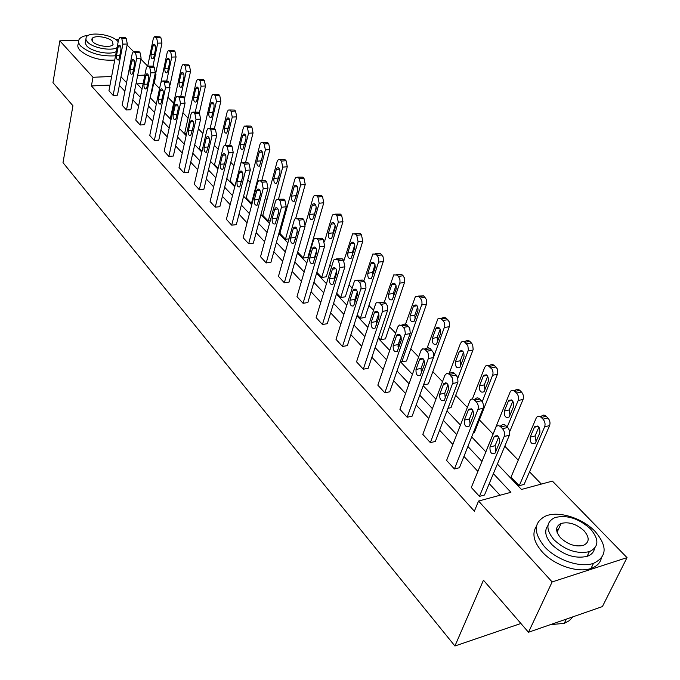 <?xml version="1.0" encoding="UTF-8"?>
<svg xmlns="http://www.w3.org/2000/svg" width="680" height="680" viewBox="0 0 680 680"><rect width="100%" height="100%" fill="white"/><g stroke="black" fill="none" stroke-linecap="round" stroke-linejoin="round"><path stroke-width="1.02" d="M556.571 529.61L558.348 529.508M127.109 45.024L133.467 51.544M140.905 59.168L147.56 65.985M155.542 74.179L155.992 74.638L155.44 74.664M159.562 88.587L154.249 83.087L155.992 74.638M541.356 484.083L529.55 471.852M518.236 460.131L504.789 446.199M492.94 433.925L479.392 419.9M467.279 407.346L455.693 395.344M442.485 381.667L432.837 371.671M418.633 356.949L410.788 348.832M395.658 333.157L389.504 326.782M379.108 316.004L378.275 315.146M373.524 310.233L368.951 305.481M357.57 293.692L356.923 293.029M352.189 288.125L349.078 284.903M336.787 272.17L336.32 271.685M331.594 266.789L329.859 264.988M311.721 246.202L311.262 245.726M284.206 217.702L283.441 216.911M266.925 199.809L265.31 198.126M250.18 182.461L247.767 179.953M233.946 165.639L230.783 162.358M218.203 149.328L214.327 145.316M202.912 133.493L198.381 128.8M188.071 118.116L182.929 112.786M173.655 103.19L167.926 97.248M497.377 464.032L521.475 489.456L552.398 481.1L627.028 557.625L552.143 581.935L478.558 501.05L510.901 492.312L493.383 473.646M552.143 581.935L528.487 632.255L602.404 606.586L627.028 557.625M528.487 632.255L483.446 580.202L454.92 646L63.01 162.656L72.93 105.74L52.972 82.671L59.84 40.834L78.71 40.349M115.566 39.414L118.643 39.33M454.92 646L520.897 623.483M473.713 399.415L475.303 399.067C476.578 397.511 478.065 397.511 479.783 399.058L481.431 400.732C483.335 403.027 483.871 405.56 483.055 408.323L459.45 467.721L454.418 468.979L446.598 460.428L470.186 400.18C471.461 398.616 472.948 398.616 474.665 400.163L476.306 401.854C478.21 404.158 478.754 406.691 477.938 409.462L454.418 468.979M424.541 349.01L428.069 347.718L430.151 348.475L433.347 352.58L433.644 357.076L412.131 416.16L407.159 417.248L399.916 409.309L420.861 350.727L422.73 348.712L425.102 349.409L428.069 353.005L428.697 357.527L407.159 417.248M378.955 302.294L384.684 302.099L387.396 305.702L387.694 310.054L368.186 368.288L363.29 369.214L356.55 361.837L375.547 304.104L376.303 302.719L379.703 302.889L382.211 306L382.815 310.361L363.29 369.214M336.583 258.876L342.176 258.757L343.485 260.1L344.879 266.824L327.267 323.705L322.447 324.504L316.157 317.628L333.429 260.763L334.305 259.182L337.272 259.411L338.58 260.763L339.975 267.503L322.447 324.504M297.1 218.425L302.566 218.374L303.79 219.623L305.116 226.1L289.076 282.106L284.333 282.778L278.46 276.352L294.176 220.379L295.154 218.645L297.738 218.917L298.962 220.167L300.288 226.661L284.333 282.778M260.227 180.642L265.565 180.65L266.713 181.823L267.979 188.071L253.351 243.176L248.676 243.746L243.176 237.728L257.516 182.648L258.561 180.795L260.814 181.093L261.962 182.266L263.228 188.53L248.676 243.746M225.709 145.273L230.928 145.341L232.007 146.438L233.223 152.473L219.852 206.686L215.262 207.162L210.103 201.51L223.193 147.331L224.29 145.384L226.261 145.698L227.332 146.795L228.548 152.839L215.262 207.162M193.332 112.106L198.441 112.217L199.452 113.245L200.617 119.076L188.385 172.406L183.872 172.796L179.019 167.484L190.995 114.197L192.117 112.174L193.843 112.489L194.854 113.526L196.019 119.365L183.872 172.796M162.903 80.928L167.9 81.082L168.852 82.05L169.966 87.695L158.772 140.148L154.334 140.463L149.761 135.456L160.718 83.045L161.857 80.971L163.387 81.285L164.331 82.254L165.444 87.907L154.334 140.463M134.257 51.569L139.145 51.757L140.037 52.674L141.108 58.14L130.849 109.727L126.48 109.973L122.162 105.247L132.209 53.711L133.348 51.595L135.592 52.81L136.663 58.293L126.48 109.973M500.029 495.252L489.235 483.633M477.87 471.385L463.947 456.408M452.829 444.431L439.62 430.21M428.749 418.498L416.202 404.991M405.56 393.524L393.635 380.69M383.214 369.461L371.883 357.263M361.666 346.264L350.888 334.662M340.884 323.884L330.633 312.843M320.824 302.277L311.058 291.762M301.435 281.409L292.145 271.397M282.701 261.231L273.844 251.702M264.588 241.723L256.148 232.636M247.052 222.845L239.011 214.183M230.078 204.569L222.411 196.307M213.639 186.864L206.329 178.993M197.702 169.702L190.731 162.197M182.257 153.068L175.601 145.903M167.271 136.935L160.922 130.093M152.728 121.269L146.668 114.742M138.601 106.063L132.821 99.832M124.882 91.29L119.365 85.349M110.024 85.093L91.417 85.944L474.36 511.198L478.558 501.05M120.547 37.527L125.383 37.731L126.251 38.615L127.305 44.005L117.478 95.157L113.144 95.37L108.953 90.78L118.567 39.669L119.706 37.544L120.981 37.842L121.847 38.734L122.901 44.123L113.144 95.37M148.368 66.028L153.306 66.207L154.232 67.141L155.329 72.701L144.611 124.712L140.207 124.993L135.762 120.131L146.251 68.161L147.39 66.07L148.827 66.377L149.744 67.32L150.841 72.879L140.207 124.993M177.888 96.279L182.937 96.416L183.915 97.41L185.054 103.147L173.357 156.034L168.878 156.392L164.169 151.232L175.627 98.379L176.757 96.339L178.381 96.645L179.358 97.648L180.498 103.403L168.878 156.392M209.27 128.427L214.429 128.52L215.475 129.582L216.656 135.516L203.881 189.286L199.325 189.72L194.319 184.237L206.839 130.5L207.952 128.52L209.797 128.834L210.834 129.897L212.024 135.839L199.325 189.72M242.692 162.673L247.971 162.707L249.075 163.846L250.316 169.983L236.334 224.647L231.701 225.165L226.38 219.334L248.565 133.255L247.384 127.415L246.33 126.369L244.434 126.064L243.287 128.019L230.154 180.94L234.778 185.819M278.358 199.214L283.755 199.197L284.937 200.405L286.238 206.762L270.921 262.319L266.212 262.947L260.534 256.725L275.545 201.195L276.556 199.401L278.962 199.691L280.151 200.897L281.444 207.272L266.212 262.947M316.498 238.298L322.023 238.213L323.298 239.504L324.657 246.109L307.844 302.558L303.067 303.288L296.99 296.642L313.463 240.219L314.398 238.561L317.161 238.816L318.427 240.117L319.787 246.729L303.067 303.288M357.391 280.194L363.043 280.032L365.661 283.534L365.967 287.81L347.361 345.61L342.507 346.469L336.005 339.346L354.11 282.047L354.934 280.56L358.105 280.764L360.519 283.773L361.114 288.048L342.507 346.469M401.327 325.219L404.94 324.02L406.87 324.734L409.734 328.185L410.244 333.124L389.759 391.791L384.829 392.793L377.833 385.144L397.774 326.978L399.398 325.014L401.854 325.601L404.71 329.06L405.331 333.498L384.829 392.793M448.656 373.728L452.081 372.334L454.325 373.125L457.657 377.383L457.954 381.964L435.344 441.456L430.346 442.629L422.815 434.392L444.831 375.394L446.692 373.413L449.242 374.144L452.344 377.876L452.982 382.491L430.346 442.629M499.774 426.139L501.16 425.816C502.486 424.091 504.084 424.065 505.954 425.74L507.671 427.482C509.643 429.862 510.204 432.454 509.346 435.242L484.508 495.014L479.442 496.375L471.317 487.475L496.017 427.014C497.344 425.298 498.933 425.272 500.803 426.947L502.512 428.697C504.492 431.086 505.044 433.678 504.186 436.475L479.442 496.375M91.417 85.944L92.99 77.265L59.84 40.834M588.123 554.2L587.129 556.359M136.187 82.883L142.035 89.054M150.186 97.648L156.315 104.116M164.594 112.863L171.02 119.638M179.444 128.529L186.175 135.626M194.744 144.679L201.798 152.124M210.528 161.33L217.923 169.133M226.805 178.5L234.566 186.694M243.601 196.231L251.745 204.825M260.95 214.54L269.501 223.558M278.876 233.452L287.844 242.922M297.406 253.011L306.825 262.947M316.574 273.241L326.468 283.679M336.413 294.168L346.808 305.142M356.957 315.851L367.88 327.377M378.241 338.308L389.733 350.438M400.308 361.599L412.403 374.365M423.207 385.764L435.948 399.202M446.989 410.856L460.402 425.008M471.69 436.925L485.826 451.843M144.849 75.106L137.674 75.403M111.639 76.491L92.99 77.265M481.925 461.431L467.891 446.479M456.688 434.537L443.377 420.35M432.412 408.663L419.773 395.19M409.046 383.758L397.035 370.957M386.537 359.771L375.122 347.599M364.837 336.642L353.982 325.074M343.901 314.33L333.574 303.322M323.697 292.8L313.871 282.319M304.181 272L294.831 262.021M285.328 251.898L276.411 242.394M267.087 232.458L258.596 223.414M249.45 213.656L241.349 205.029M232.364 195.457L224.655 187.23M215.823 177.82L208.471 169.983M199.793 160.735L192.78 153.263M184.255 144.177L177.565 137.045M169.184 128.112L162.792 121.303M154.555 112.523L148.461 106.029M140.352 97.384L134.538 91.188M126.565 82.688L121.014 76.772M154.249 83.087L153.697 83.113M143.14 83.589L137.122 83.861M519.248 485.707L511.046 477.062L536.409 417.571C537.761 415.871 539.376 415.837 541.263 417.46L546.193 416.304L547.927 418.004C549.916 420.317 550.468 422.85 549.585 425.595L524.11 484.406L519.248 485.707L544.646 426.776C545.53 424.031 544.977 421.49 542.988 419.161L541.263 417.46M486.217 450.891L510.34 391.476C511.64 389.938 513.154 389.921 514.879 391.425L519.792 390.363L521.45 391.995C523.37 394.23 523.906 396.703 523.064 399.423L509.677 431.698M473.433 432.539L474.462 432.301L497.845 373.252L497.216 368.747L494.088 365.126L491.81 364.361L488.614 365.695M447.95 408.332L450.985 407.668L473.161 349.537L472.66 344.607L469.65 341.113L467.534 340.391L464.236 341.632M427.082 348.1L437.844 318.937L440.181 318.197L443.029 320.51L444.388 322.694L444.848 326.009L423.555 384.829M423.606 384.88L428.349 383.911L449.488 326.188L449.208 321.852L446.369 318.214L444.431 317.279L440.75 318.444M405.56 324.054L415.403 296.514L418.863 296.659L420.605 298.409L421.906 301.257L421.991 303.969L401.795 361.887L400.639 360.672M401.795 361.887L406.504 360.995L426.675 303.688L426.394 299.421L423.657 295.894L418.106 296.08M384.412 301.844L393.754 274.881L396.984 275.06L398.659 276.751L399.925 279.531L400.01 282.2L380.732 339.685L378.548 337.382M380.732 339.685L385.416 338.861L404.668 281.979L404.387 277.78L401.736 274.363L396.262 274.516M363.834 280.84L372.844 254.005L375.861 254.218L377.485 255.85L378.7 258.561L378.7 261.681L360.392 318.24L357.247 314.933M360.392 318.24L365.032 317.475L383.426 261.026L383.137 256.896L380.579 253.58L375.164 253.691M343.927 260.627L352.639 233.844L355.462 234.081L356.745 235.348L358.096 241.842L340.723 297.508L336.694 293.258M340.723 297.508L345.338 296.803L362.788 241.238L361.437 234.77L360.145 233.503L354.79 233.58M324.513 241.629L332.103 216.07L333.106 214.362L335.741 214.617L336.991 215.849L338.308 222.224L321.7 277.457L316.846 272.332M321.7 277.457L326.281 276.802L342.966 221.68L341.64 215.322L340.399 214.098L335.104 214.141M305.354 224.604L313.174 197.302L314.219 195.534L316.676 195.806L317.883 196.987L319.175 203.252L303.297 258.051L297.661 252.11M303.297 258.051L307.844 257.448L323.791 202.759L322.507 196.511L321.3 195.33L316.064 195.347M298.231 177.599L299.396 178.746L300.662 184.9L285.473 239.258L279.879 233.368L294.856 179.137L295.927 177.319L302.821 177.174L303.986 178.313L305.243 184.45L295.732 218.288M285.473 239.258L289 238.833M280.381 159.978L281.503 161.092L282.744 167.135L268.209 221.059L262.786 215.347L277.117 161.559L278.222 159.681L284.928 159.596L286.059 160.701L287.291 166.736L278.477 199.206M268.209 221.059L270.232 220.83M263.083 142.91L264.18 143.981L265.387 149.923L251.473 203.422L246.22 197.88L259.938 144.525L261.069 142.613L267.597 142.562L268.694 143.642L269.9 149.566L261.8 180.498M251.473 203.422L252.127 203.354M218.135 168.266L214.566 164.5L227.145 112.013L228.31 110.032L234.524 110.067L235.552 111.078L236.708 116.816L229.882 144.763M202.002 151.266L199.427 148.546L211.48 96.492L212.653 94.478L218.73 94.546L219.733 95.531L220.864 101.175L214.412 128.503L209.797 128.834M186.362 134.776L184.731 133.059L196.282 81.422L197.464 79.382L203.405 79.492L204.374 80.444L205.487 85.995L199.308 113.101M171.198 118.796L170.451 118.006L181.526 66.793L182.716 64.736L188.521 64.872L189.465 65.79L190.553 71.264L184.577 98.388M151.045 93.474L151.572 93.449L161.968 43.044L160.913 37.74L160.03 36.864L155.312 36.66M118.124 46.928L119.025 45.254C120.454 45.245 121.074 46.758 120.887 49.793L119.255 58.37L118.38 60.018C116.951 60.035 116.322 58.531 116.509 55.497L118.124 46.928L120.751 46.861M147.772 65.926L153.263 38.777L154.453 36.686L156.638 37.85L157.692 43.163L153.025 65.968M152.77 45.934L151.062 54.366C150.85 57.358 151.478 58.846 152.957 58.828L153.867 57.197L155.593 48.748C155.805 45.755 155.176 44.268 153.706 44.276L152.77 45.934L155.465 45.849M118.235 41.463L117.606 41.097M88.74 35.198C83.819 35.785 80.622 37.188 79.144 39.398C77.979 41.378 78.489 43.588 80.691 46.019C89.505 53.363 101.124 56.627 115.532 55.811M78.412 43.656C77.248 45.645 77.758 47.855 79.951 50.294C88.748 57.655 100.343 60.911 114.733 60.069M116.34 51.518C110.364 55.318 91.664 51.773 86.657 45.858L85.11 42.976L85.841 39.321M118.175 41.743L117.623 41.114C111.647 34.28 89.114 31.365 86.224 37.128L85.859 39.398L87.354 41.913C92.37 47.821 111.095 51.383 117.079 47.6M92.794 41.769C96.534 46.206 111.171 48.118 113.058 44.455L112.302 41.259C108.477 36.848 93.925 34.961 92.064 38.666L92.794 41.769M595.06 531.394C582.454 518.033 558.611 510.603 545.768 516.001C533.545 522.265 533.145 532.516 544.587 546.754C556.444 560.031 580.244 568.131 593.487 563.346C607.087 556.81 607.614 546.159 595.06 531.394M536.477 526.175C531.735 533.358 533.647 541.935 542.232 551.905C554.038 565.182 577.77 573.265 590.996 568.463C596.674 566.491 600.125 563.082 601.35 558.229M594.533 548.446C593.836 552.211 591.354 554.854 587.078 556.376C574.889 558.977 563.134 555.033 551.828 544.553C545.326 537.064 544.034 530.715 547.952 525.487M590.393 528.819C578.671 518.373 566.822 514.624 554.846 517.59C545.913 522.104 545.632 529.516 554.013 539.81C565.361 550.281 577.141 554.226 589.356 551.659C599.004 546.992 599.352 539.385 590.393 528.819M560.583 537.821C567.944 544.569 575.543 547.086 583.389 545.385C589.517 542.402 589.738 537.514 584.027 530.74C576.512 524.008 568.888 521.568 561.144 523.438C555.305 526.362 555.118 531.156 560.583 537.821M557.838 530.621L556.682 530.817M550.392 624.648L564.264 623.356L569.33 620.67L572.9 616.828M131.733 61.047L132.634 59.381C134.13 59.347 134.776 60.885 134.581 63.997L132.872 72.65L131.996 74.281C130.5 74.324 129.855 72.794 130.05 69.683L131.733 61.047L134.428 60.953M145.749 75.582L146.642 73.924C148.206 73.865 148.877 75.429 148.673 78.616L146.897 87.337L146.022 88.961C144.457 89.037 143.786 87.474 143.981 84.294L145.749 75.582L148.504 75.463M170.059 85.068L176.052 56.95L174.981 51.569L174.071 50.669L169.311 50.481M161.041 82.025L167.195 52.589L168.376 50.507L170.671 51.706L171.743 57.094L166.77 80.622M166.668 59.815L164.883 68.323C164.662 71.383 165.325 72.896 166.855 72.845L167.764 71.239L169.566 62.713C169.787 59.653 169.133 58.14 167.603 58.174L166.668 59.815L169.43 59.721M184.186 65.034L185.121 65.96L186.209 71.442L180.812 96.127M183.71 64.694L188.521 64.872M180.965 74.103L179.103 82.688C178.882 85.825 179.562 87.354 181.169 87.278L182.07 85.68L183.948 77.087C184.186 73.95 183.498 72.411 181.9 72.471L180.965 74.103L183.795 73.984M160.174 90.55L161.075 88.91C162.698 88.816 163.404 90.406 163.191 93.678L161.33 102.476L160.463 104.074C158.831 104.184 158.125 102.603 158.338 99.331L160.174 90.55L162.996 90.415M199.028 79.688L199.996 80.639L201.11 86.207L195.27 111.987M198.543 79.339L203.405 79.492M195.687 88.816L193.749 97.469C193.511 100.683 194.225 102.238 195.899 102.127L196.8 100.555L198.756 91.885C199.002 88.663 198.288 87.099 196.613 87.201L195.687 88.816L198.577 88.672M175.049 105.969L175.933 104.354C177.642 104.218 178.373 105.834 178.151 109.191L176.214 118.073L175.346 119.646C173.646 119.791 172.907 118.184 173.119 114.835L175.049 105.969L177.93 105.808M214.319 94.775L215.314 95.761L216.452 101.413L210.137 128.375M213.817 94.418L218.73 94.546M210.843 103.963L208.819 112.684C208.581 115.991 209.329 117.572 211.072 117.427L211.973 115.864L214.013 107.126C214.26 103.819 213.511 102.238 211.769 102.365L210.843 103.963L213.809 103.793M190.374 121.873L191.258 120.275C193.035 120.105 193.808 121.737 193.579 125.188L190.689 135.703C188.912 135.881 188.139 134.249 188.36 130.806L190.374 121.873L193.332 121.677M230.078 110.33L231.106 111.342L232.262 117.096L225.454 145.171M229.559 109.956L234.524 110.067M226.465 119.569L224.349 128.367C224.102 131.767 224.884 133.365 226.712 133.178L229.729 122.833C229.984 119.433 229.202 117.827 227.383 117.997L226.465 119.569L229.5 119.374M206.176 138.269L207.052 136.697C208.913 136.476 209.72 138.142 209.482 141.695L206.516 152.252C204.655 152.481 203.847 150.824 204.077 147.28L206.176 138.269L209.21 138.048M245.59 162.427L253.053 132.94L251.872 127.109L250.809 126.064L245.786 125.978M242.565 135.66L240.363 144.534C240.1 148.019 240.924 149.651 242.828 149.413L245.93 139.018C246.202 135.532 245.378 133.892 243.474 134.113L242.565 135.66L245.667 135.439M222.487 155.184L223.346 153.646C225.301 153.374 226.151 155.066 225.904 158.72L222.845 169.32C220.906 169.6 220.048 167.918 220.286 164.271L222.487 155.184L225.59 154.938M262.531 142.502L267.597 142.562M259.173 152.252L256.87 161.203C256.606 164.79 257.465 166.439 259.454 166.158L262.642 155.72C262.922 152.124 262.055 150.467 260.058 150.739L259.173 152.252L262.344 151.997M231.701 225.165L245.607 170.391L244.367 164.245L243.253 163.106L241.145 162.8M239.326 172.652L240.167 171.147C242.207 170.825 243.1 172.542 242.853 176.298L239.708 186.941C237.677 187.281 236.776 185.572 237.023 181.815L239.326 172.652L242.496 172.371M280.058 171.895L278.256 179.027M279.803 159.554L284.928 159.596M276.31 169.371L273.896 178.398C273.624 182.087 274.533 183.77 276.615 183.43L279.888 172.95C280.168 169.252 279.267 167.56 277.176 167.892L276.31 169.371L279.548 169.082M256.717 190.689L257.541 189.227C259.675 188.836 260.618 190.578 260.355 194.463L257.133 205.139C255 205.538 254.056 203.804 254.311 199.929L256.717 190.689L259.955 190.374M258.935 199.877L260.449 194.03M297.874 189.066L295.851 197.336M297.636 177.157L302.821 177.174M293.99 187.043L291.474 196.146C291.201 199.954 292.153 201.654 294.329 201.255L297.695 190.74C297.976 186.923 297.024 185.215 294.839 185.606L293.99 187.043L297.304 186.719M274.695 209.329L275.485 207.918C277.729 207.451 278.715 209.227 278.451 213.231L275.137 223.941C272.901 224.408 271.915 222.649 272.17 218.654L274.695 209.329L278.001 208.972M276.743 219.496L278.639 211.837M316.243 206.958L314.067 216.095M312.256 205.3L309.629 214.472C309.349 218.399 310.352 220.133 312.639 219.657L316.081 209.117C316.37 205.181 315.375 203.439 313.08 203.906L312.256 205.3L315.639 204.935M293.275 228.607L294.041 227.239C296.395 226.703 297.432 228.505 297.168 232.636L293.76 243.372C291.414 243.916 290.368 242.131 290.632 238L293.275 228.607L296.65 228.208M295.248 239.385L297.339 230.656M335.197 225.53L333.004 232.849L332.894 235.407M331.135 224.162L328.38 233.41C328.1 237.464 329.154 239.224 331.551 238.672L335.087 228.106C335.385 224.043 334.33 222.283 331.925 222.819L331.135 224.162L334.585 223.754M312.502 248.549L313.233 247.239C315.699 246.619 316.795 248.447 316.531 252.722L313.029 263.475C310.573 264.103 309.468 262.284 309.731 258.017L312.502 248.549L315.936 248.106M314.423 259.845L314.56 257.38L316.668 250.24M354.79 244.775L352.435 252.374L352.385 255.315M350.65 243.661L347.777 252.986C347.488 257.176 348.602 258.961 351.109 258.324L354.739 247.741C355.036 243.542 353.931 241.757 351.407 242.377L350.65 243.661L354.17 243.21M332.401 269.186L333.089 267.954C335.682 267.231 336.846 269.093 336.575 273.513L332.979 284.274C330.395 284.997 329.239 283.152 329.494 278.74L332.401 269.186L335.903 268.702M334.296 280.942L334.365 278.043L336.651 270.589M375.054 264.732L372.521 272.561L372.546 275.868M370.846 263.84L367.829 273.241C367.54 277.576 368.713 279.378 371.348 278.655L375.071 268.065C375.377 263.721 374.204 261.902 371.552 262.616L370.846 263.84L374.416 263.339M353.022 290.572L353.659 289.408C356.379 288.592 357.603 290.471 357.34 295.052L353.642 305.822C350.94 306.646 349.716 304.767 349.971 300.203L353.022 290.572L356.575 290.037M354.883 302.745L354.875 299.438L357.34 291.72M396.015 285.413L393.312 293.462L393.431 297.118M391.748 284.725L388.586 294.194C388.305 298.681 389.538 300.517 392.3 299.693L396.125 289.102C396.423 284.597 395.182 282.761 392.411 283.577L391.748 284.725L395.377 284.172M374.382 312.732L374.977 311.652C377.833 310.718 379.125 312.63 378.862 317.381L375.062 328.142C372.232 329.077 370.931 327.173 371.186 322.439L374.382 312.732L377.995 312.146M376.227 325.303L376.133 321.606L378.769 313.65M397.911 346.179L401.14 336.846M417.716 306.867L414.842 315.103L415.063 319.099M413.398 306.357L410.082 315.902C409.802 320.552 411.111 322.413 414.01 321.478L417.936 310.887C418.225 306.221 416.916 304.359 414.01 305.286L413.398 306.357L417.078 305.753M396.542 335.716L397.086 334.73C400.078 333.676 401.447 335.614 401.192 340.544L397.29 351.288C394.306 352.342 392.947 350.412 393.184 345.5L396.542 335.716L400.205 335.07M398.378 348.67L398.166 344.599L400.988 336.43M440.206 329.12L437.155 337.526L437.487 341.853M435.829 328.772L432.361 338.394C432.089 343.213 433.475 345.1 436.509 344.046L440.538 333.472C440.818 328.635 439.442 326.749 436.39 327.794L435.829 328.772L439.56 328.117M419.543 359.575L420.027 358.683C423.164 357.501 424.609 359.465 424.371 364.582L420.35 375.3C417.231 376.482 415.786 374.527 416.015 369.427L419.543 359.575L423.24 358.87M421.37 372.887L421.03 368.45L424.039 360.102M449.131 373.635L460.479 343.341L462.111 341.445L464.21 341.615L467.806 345.517L468.418 349.953L457.861 378.029M445.536 383.223L445.706 382.755M463.513 352.214L460.284 360.774L460.751 365.423M459.102 352.027L455.464 361.717C455.2 366.724 456.662 368.628 459.841 367.447L463.981 356.906C464.253 351.883 462.791 349.962 459.595 351.144L459.102 352.027L462.859 351.305M443.428 384.353L443.844 383.571C447.142 382.245 448.673 384.234 448.443 389.555L444.304 400.231C441.031 401.557 439.51 399.568 439.722 394.273L443.428 384.353L447.16 383.588M445.256 398.021L444.771 393.21L447.975 384.71M472.362 398.999L484.712 367.361L486.021 365.67L487.909 365.406L492.073 369.231L492.991 371.986L492.958 374.255L482.205 401.71M487.704 376.201L484.279 384.897L484.899 389.87M483.25 376.159L479.434 385.917C479.188 391.111 480.726 393.048 484.058 391.723L488.317 381.216C488.571 376.006 487.024 374.059 483.675 375.385L483.25 376.159L487.041 375.377M468.256 410.1L468.605 409.436C472.056 407.957 473.679 409.989 473.467 415.514L469.2 426.139C465.774 427.609 464.16 425.595 464.355 420.096L468.256 410.1L471.996 409.275M470.084 424.107L469.438 418.948L472.838 410.303M514.879 391.425L516.545 393.065C518.457 395.309 518.993 397.791 518.16 400.512L507.212 427.023M512.813 401.132L509.201 409.938L509.983 415.242M513.918 390.694L515.244 390.405C516.545 388.875 518.058 388.858 519.792 390.363M508.334 401.217L504.313 411.043C504.092 416.44 505.725 418.404 509.21 416.933L513.596 406.478C513.833 401.055 512.193 399.083 508.683 400.562L508.334 401.217L512.134 400.375M494.079 436.883L494.351 436.356C497.964 434.716 499.681 436.764 499.502 442.51L495.1 453.084C491.512 454.716 489.804 452.667 489.974 446.947L494.079 436.883L497.819 435.99M495.915 451.231L495.091 445.697L498.687 436.942M538.9 427.057L535.083 435.965L536.061 441.592M540.226 416.678L541.331 416.415C542.691 414.724 544.314 414.681 546.193 416.304M534.395 427.261L530.179 437.155C529.983 442.765 531.709 444.754 535.347 443.122L539.869 432.726C540.082 427.091 538.347 425.094 534.675 426.734L534.395 427.261L538.194 426.351M127.305 44.005L122.901 44.123M125.383 37.731L120.981 37.842M126.251 38.615L121.847 38.734M116.509 55.497L119.825 55.386M157.692 43.163L161.968 43.044M156.638 37.85L160.913 37.74M155.754 36.975L160.03 36.864M154.462 54.255L151.062 54.366M141.108 58.14L136.663 58.293M139.145 51.757L134.7 51.901M140.037 52.674L135.592 52.81M130.05 69.683L133.484 69.547M155.329 72.701L150.841 72.879M153.306 66.207L148.827 66.377M154.232 67.141L149.744 67.32M143.981 84.294L147.552 84.133M171.743 57.094L176.052 56.95M170.671 51.706L174.981 51.569M169.762 50.805L174.071 50.669M168.41 68.187L164.883 68.323M186.209 71.442L190.553 71.264M185.121 65.96L189.465 65.79M182.767 82.518L179.103 82.688M169.966 87.695L165.444 87.907M167.9 81.082L163.387 81.285M168.852 82.05L164.331 82.254M158.338 99.331L162.035 99.135M201.11 86.207L205.487 85.995M199.996 80.639L204.374 80.444M197.54 97.266L193.749 97.469M185.054 103.147L180.498 103.403M182.937 96.416L178.381 96.645M183.915 97.41L179.358 97.648M173.119 114.835L176.97 114.597M216.452 101.413L220.864 101.175M215.314 95.761L219.733 95.531M212.763 112.455L208.819 112.684M200.617 119.076L196.019 119.365M198.441 112.217L193.843 112.489M199.452 113.245L194.854 113.526M188.36 130.806L192.363 130.534M232.262 117.096L236.708 116.816M231.106 111.342L235.552 111.078M228.454 128.095L224.349 128.367M216.656 135.516L212.024 135.839M215.475 129.582L210.834 129.897M204.077 147.28L208.242 146.965M248.565 133.255L253.053 132.94M247.384 127.415L251.872 127.109M246.33 126.369L250.809 126.064M244.63 144.211L240.363 144.534M233.223 152.473L228.548 152.839M230.928 145.341L226.261 145.698M232.007 146.438L227.332 146.795M220.286 164.271L224.638 163.906M265.387 149.923L269.9 149.566M264.18 143.981L268.694 143.642M261.315 160.828L256.87 161.203M250.316 169.983L245.607 170.391M247.971 162.707L243.253 163.106M249.075 163.846L244.367 164.245M237.023 181.815L241.561 181.39M282.744 167.135L287.291 166.736M281.503 161.092L286.059 160.701M278.418 177.973L273.896 178.398M267.979 188.071L263.228 188.53M265.565 180.65L260.814 181.093M266.713 181.823L261.962 182.266M254.311 199.929L259.029 199.452M300.662 184.9L305.243 184.45M299.396 178.746L303.986 178.313M296.029 195.679L291.474 196.146M286.238 206.762L281.444 207.272M283.755 199.197L278.962 199.691M284.937 200.405L280.151 200.897M272.17 218.654L276.922 218.119M319.175 203.252L323.791 202.759M317.883 196.987L322.507 196.511M316.676 195.806L321.3 195.33M314.219 213.962L309.629 214.472M305.116 226.1L300.288 226.661M302.566 218.374L297.738 218.917M303.79 219.623L298.962 220.167M290.632 238L295.426 237.422M338.308 222.224L342.966 221.68M336.991 215.849L341.64 215.322M335.741 214.617L340.399 214.098M333.004 232.849L328.38 233.41M324.657 246.109L319.787 246.729M322.023 238.213L317.161 238.816M323.298 239.504L318.427 240.117M309.731 258.017L314.56 257.38M358.096 241.842L362.788 241.238M356.745 235.348L361.437 234.77M355.462 234.081L360.145 233.503M352.435 252.374L347.777 252.986M344.879 266.824L339.975 267.503M342.176 258.757L337.272 259.411M343.485 260.1L338.58 260.763M329.494 278.74L334.365 278.043M378.573 262.14L383.299 261.486M377.196 255.527L381.913 254.889M375.861 254.218L380.579 253.58M372.521 272.561L367.829 273.241M365.84 288.277L360.893 289.025M363.043 280.032L358.105 280.764M364.412 281.426L359.465 282.157M349.971 300.203L354.875 299.438M399.78 283.161L404.541 282.447M398.361 276.42L403.121 275.723M396.984 275.06L401.736 274.363M393.312 293.462L388.586 294.194M387.566 310.53L382.585 311.346M384.684 302.099L379.703 302.889M386.096 303.535L381.115 304.334M371.186 322.439L376.133 321.606M421.745 304.938L426.538 304.155M420.291 298.07L425.085 297.304M418.863 296.659L423.657 295.894M414.842 315.103L410.082 315.902M410.1 333.608L405.084 334.492M407.133 324.981L402.109 325.848M408.595 326.476L403.58 327.344M393.184 345.5L398.166 344.599M444.524 327.513L449.344 326.663M443.029 320.51L447.856 319.676M441.55 319.048L446.369 318.214M437.155 337.526L432.361 338.394M433.491 357.57L428.442 358.53M430.431 348.729L425.374 349.673M431.953 350.285L426.896 351.237M416.015 369.427L421.03 368.45M468.146 350.94L473 350.013M466.616 343.791L471.469 342.881M465.077 342.269L469.931 341.368M460.284 360.774L455.464 361.717M457.793 382.449L452.71 383.503M454.631 373.405L449.539 374.433M456.212 375.02L451.12 376.048M439.722 394.273L444.771 393.21M492.677 375.258L497.556 374.247M491.104 367.957L495.992 366.971M489.506 366.384L494.385 365.398M484.279 384.897L479.434 385.917M483.055 408.323L477.938 409.462M479.783 399.058L474.665 400.163M481.431 400.732L476.306 401.854M464.355 420.096L469.438 418.948M518.16 400.512L523.064 399.423M516.545 393.065L521.45 391.995M509.201 409.938L504.313 411.043M509.346 435.242L504.186 436.475M505.954 425.74L500.803 426.947M507.671 427.482L502.512 428.697M489.974 446.947L495.091 445.697M544.646 426.776L549.585 425.595M542.988 419.161L547.927 418.004M535.083 435.965L530.179 437.155M119.025 45.254L119.697 45.228M154.394 44.251L153.706 44.276M91.808 40.095L92.064 38.666M566.329 619.115L564.264 623.356M557.064 532.295L561.144 523.438M587.078 556.376L589.356 551.659M593.487 563.346L590.996 568.463M132.634 59.381L133.356 59.355M146.642 73.924L147.424 73.899M168.343 58.148L167.603 58.174M182.699 72.445L181.9 72.471M161.075 88.91L161.917 88.876M197.481 87.159L196.613 87.201M175.933 104.354L176.843 104.303M212.695 102.314L211.769 102.365M191.258 120.275L192.236 120.216M228.386 117.938L227.383 117.997M207.052 136.697L208.106 136.629M244.553 134.036L243.474 134.113M223.346 153.646L224.485 153.561M261.231 150.645L260.058 150.739M240.167 171.147L241.4 171.037M278.435 167.781L277.176 167.892M257.541 189.227L258.868 189.1M296.2 185.478L294.839 185.606M275.485 207.918L276.922 207.766M314.551 203.745L313.08 203.906M294.041 227.239L295.587 227.06M333.506 222.632L331.925 222.819M313.233 247.239L314.908 247.027M353.115 242.156L351.407 242.377M333.089 267.954L334.9 267.699M373.405 262.361L371.552 262.616M353.659 289.408L355.615 289.111M394.4 283.279L392.411 283.577M374.977 311.652L377.085 311.304M416.151 304.938L414.01 305.286M397.086 334.73L399.347 334.33M438.693 327.386L436.39 327.794M420.027 358.683L422.458 358.216M462.068 350.676L459.595 351.144M443.844 383.571L446.454 383.036M486.327 374.841L483.675 375.385M468.605 409.436L471.393 408.825M511.513 399.933L508.683 400.562M494.351 436.356L497.327 435.642M537.693 426.02L534.675 426.734"/></g></svg>
